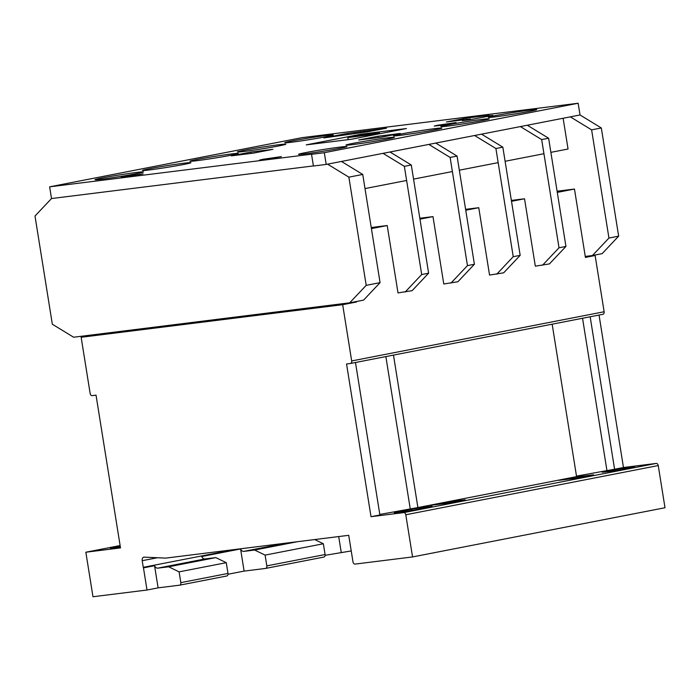 <?xml version="1.0" encoding="UTF-8"?>
<svg xmlns="http://www.w3.org/2000/svg" width="700" height="700" viewBox="0 0 700 700"><rect width="100%" height="100%" fill="white"/><g stroke="black" fill="none" stroke-linecap="round" stroke-linejoin="round"><path stroke-width="1.05" d="M102.2 177.94A24.544 0.84 -9.1 0 0 95.034 179.69A24.544 0.84 -9.1 0 0 110.014 178.08A24.544 0.84 -9.1 0 0 136.334 173.688A24.544 0.84 -9.1 0 0 143.5 171.929A24.544 0.84 -9.1 0 0 128.52 173.548A24.544 0.84 -9.1 0 0 102.2 177.94M353.132 143.343A24.544 0.84 -9.1 0 0 345.966 145.093A24.544 0.84 -9.1 0 0 360.946 143.482A24.544 0.84 -9.1 0 0 387.266 139.09A24.544 0.84 -9.1 0 0 394.433 137.331A24.544 0.84 -9.1 0 0 379.453 138.95A24.544 0.84 -9.1 0 0 353.132 143.343M197.076 159.451A24.544 0.84 -9.1 0 0 189.91 161.21A24.544 0.84 -9.1 0 0 204.89 159.591A24.544 0.84 -9.1 0 0 231.21 155.199A24.544 0.84 -9.1 0 0 238.376 153.449A24.544 0.84 -9.1 0 0 223.396 155.059A24.544 0.84 -9.1 0 0 197.076 159.451M244.51 150.211A24.544 0.84 -9.1 0 0 237.352 151.97A24.544 0.84 -9.1 0 0 252.324 150.351A24.544 0.84 -9.1 0 0 278.652 145.959A24.544 0.84 -9.1 0 0 285.81 144.2A24.544 0.84 -9.1 0 0 270.839 145.819A24.544 0.84 -9.1 0 0 244.51 150.211M495.442 115.614A24.544 0.84 -9.1 0 0 488.285 117.372A24.544 0.84 -9.1 0 0 503.256 115.754A24.544 0.84 -9.1 0 0 529.585 111.361A24.544 0.84 -9.1 0 0 536.742 109.611A24.544 0.84 -9.1 0 0 521.771 111.221A24.544 0.84 -9.1 0 0 495.442 115.614M291.953 140.971A24.544 0.84 -9.1 0 0 284.786 142.721A24.544 0.84 -9.1 0 0 299.766 141.111A24.544 0.84 -9.1 0 0 326.086 136.719A24.544 0.84 -9.1 0 0 333.252 134.96A24.544 0.84 -9.1 0 0 318.273 136.579A24.544 0.84 -9.1 0 0 291.953 140.971M149.634 168.7A24.544 0.84 -9.1 0 0 142.476 170.45A24.544 0.84 -9.1 0 0 157.447 168.84A24.544 0.84 -9.1 0 0 183.776 164.447A24.544 0.84 -9.1 0 0 190.934 162.689A24.544 0.84 -9.1 0 0 175.963 164.299A24.544 0.84 -9.1 0 0 149.634 168.7M437.447 125.282L434.219 126.07L440.983 125.344L456.102 122.57L437.447 125.282M262.675 159.329L259.446 160.125L266.21 159.399L281.33 156.616L262.675 159.329M448.009 124.854A24.544 0.84 -9.1 0 0 440.842 126.612A24.544 0.84 -9.1 0 0 455.823 124.994A24.544 0.84 -9.1 0 0 482.142 120.601A24.544 0.84 -9.1 0 0 489.309 118.851A24.544 0.84 -9.1 0 0 474.329 120.461A24.544 0.84 -9.1 0 0 448.009 124.854M400.566 134.102A24.544 0.84 -9.1 0 0 393.409 135.852A24.544 0.84 -9.1 0 0 408.38 134.242A24.544 0.84 -9.1 0 0 434.709 129.85A24.544 0.84 -9.1 0 0 441.866 128.091A24.544 0.84 -9.1 0 0 426.895 129.71A24.544 0.84 -9.1 0 0 400.566 134.102M305.69 152.582A24.544 0.84 -9.1 0 0 298.533 154.341A24.544 0.84 -9.1 0 0 313.504 152.722A24.544 0.84 -9.1 0 0 339.832 148.33A24.544 0.84 -9.1 0 0 346.99 146.58A24.544 0.84 -9.1 0 0 332.019 148.19A24.544 0.84 -9.1 0 0 305.69 152.582M124.416 176.558L121.188 177.354L127.951 176.619L143.071 173.845L124.416 176.558M311.535 154.298L324.31 152.705L578.148 103.25L302.085 137.646L49.63 186.83L312.926 154.026L311.535 154.298L313.416 166.014L326.191 164.421L580.029 114.966L601.326 127.969L591.614 129.859L608.947 238.053L592.436 255.535L585.261 256.428L585.419 257.399L595.122 255.509L604.135 311.754A2.371 1.662 79 0 1 602.936 314.291A2.371 1.662 79 0 1 602.858 314.309L350.56 363.457M550.874 152.355L568.05 149.013L563.124 118.256M365.006 188.571L406.621 180.469M413.551 179.112L452.392 171.544M459.331 170.196L498.164 162.627M505.102 161.28L543.944 153.711M349.694 302.82L363.562 300.125L380.074 282.642L362.74 174.449L341.451 161.446L327.574 164.15L348.871 177.153L366.205 285.346L349.694 302.82L73.623 337.225L52.334 324.223L35 216.02L51.511 198.546L313.399 165.918L51.511 198.546L49.63 186.83M578.148 103.25L580.029 114.966L570.316 116.856L591.614 129.859M386.505 128.205L347.9 133.324L323.899 137.918L367.124 131.862L386.505 128.205M400.304 133.455L378.123 136.22L358.733 140L380.905 137.235L400.304 133.455M231.35 155.873L253.47 153.116L272.912 149.327L250.793 152.084L231.35 155.873M361.296 134.155L306.241 144.874L351.391 139.256L406.446 128.537L361.296 134.155L361.436 135.021M486.246 116.086L489.002 115.316L466.445 118.125L446.373 121.957L469.7 119.079L462.324 120.671L469.621 119.796L492.931 115.369L486.246 116.086L486.334 116.655M324.31 152.705L326.191 164.421M251.002 153.423L250.793 152.084M378.341 137.559L378.123 136.22M379.479 132.773L367.377 135.135L347.812 137.567L359.905 135.214L379.479 132.773L379.627 133.752M347.812 137.567L348.145 139.659M367.377 135.135L367.535 136.115M630.761 467.407A13.711 0.473 170.9 0 1 634.69 467.11A13.711 0.473 170.9 0 1 630.691 468.09A13.711 0.473 170.9 0 1 611.538 471.153L606.034 471.835A13.711 0.473 170.9 0 1 602.105 472.133A13.711 0.473 170.9 0 1 610.452 470.356A13.711 0.473 170.9 0 1 625.258 468.09L630.761 467.407L630.866 468.055M179.707 585.156L226.713 575.995A2.371 1.662 -101 0 0 226.791 575.986A2.371 1.662 -101 0 0 227.99 573.449L226.266 562.678L215.819 557.602L168.656 566.79L179.104 571.865L180.827 582.636A2.371 1.662 79 0 1 179.629 585.174A2.371 1.662 79 0 1 179.55 585.183L158.112 587.86L147.018 590.021L92.978 596.75L85.846 552.221L120.496 547.907L96.031 395.159L92.181 395.64A2.371 1.662 79 0 1 90.151 393.505L81.147 337.277L342.676 304.692L351.68 360.946A2.371 1.662 79 0 1 350.49 363.475A2.371 1.662 79 0 1 350.411 363.493L346.553 363.974L371.017 516.696L403.769 512.61A2.371 1.662 79 0 1 405.79 514.754L412.554 556.938L355.145 564.086A2.52 1.759 79 0 1 353.019 562.1L348.723 535.316L165.769 558.11L144.673 557.174A3.334 2.336 -101 0 0 143.885 557.139A3.334 2.336 -101 0 0 142.205 560.7L143.264 567.324A4.314 3.019 -101 0 0 143.465 567.866L154.56 565.705A4.314 3.019 -101 0 0 157.649 568.164L168.656 566.79M215.819 557.602L204.811 558.976L157.649 568.164M226.266 562.678L179.104 571.865M448.149 503.116L447.965 501.944L465.194 499.791L447.834 503.177L430.596 505.321L447.965 501.944M371.42 228.611L387.214 225.531L398.002 292.906L412.116 290.666L428.619 273.184L411.294 164.99L389.996 151.987L383.058 153.344L404.355 166.346L421.689 274.54L405.178 292.014M356.466 301.507L356.545 301.989L342.676 304.692M557.288 192.395L574.464 189.044L585.261 256.428M511.516 201.311L524.528 198.774L535.325 266.158L549.43 263.909L565.941 246.435L548.616 138.241L527.319 125.239L520.38 126.586L541.678 139.589L559.011 247.782L542.5 265.256M465.736 210.227L478.756 207.699L489.545 275.074L503.659 272.825L520.17 255.351L502.836 147.157L481.548 134.155L474.609 135.502L495.906 148.505L513.231 256.699L496.729 274.181M419.965 219.153L432.985 216.615L443.774 283.99L457.887 281.741L474.399 264.267L457.065 156.074L435.767 143.071L428.838 144.428L450.126 157.43L467.46 265.624L450.949 283.098M356.545 301.989L95.016 334.574L81.147 337.277M387.214 225.531L371.245 227.517M432.985 216.615L419.825 218.251M478.756 207.699L465.596 209.335M524.528 198.774L511.367 200.419M362.74 174.449L348.871 177.153M380.074 282.642L366.205 285.346M574.464 189.044L557.095 191.214M601.326 127.969L618.651 236.162L608.947 238.053M618.651 236.162L602.14 253.636L592.436 255.535M541.678 139.589L548.616 138.241M559.011 247.782L565.941 246.435M325.115 555.319L351.225 550.935M228.025 574.236L244.108 571.104L265.554 568.426A2.371 1.662 79 0 0 265.632 568.418A2.371 1.662 79 0 0 266.831 565.88L265.099 555.109L323.356 543.76L314.703 539.551M120.374 547.137A13.58 0.464 170.9 0 1 119.814 547.207L114.31 547.899A13.58 0.464 170.9 0 1 110.425 548.188A13.58 0.464 170.9 0 1 120.216 546.166M120.12 545.545L85.846 552.221M599.043 315.053L623.464 467.504L656.215 463.426A2.371 1.662 79 0 1 658.245 465.561L665 507.745L412.554 556.938M417.104 509.504A13.58 0.464 170.9 0 1 402.535 511.936A13.58 0.464 170.9 0 1 394.249 512.829A13.58 0.464 170.9 0 1 396.559 512.19L411.591 509.267A13.58 0.464 170.9 0 1 425.189 507.071A13.58 0.464 170.9 0 1 432.162 506.371A13.58 0.464 170.9 0 1 428.199 507.343L417.104 509.504M623.464 467.504L614.591 469.236L590.17 316.785M576.494 476.114L614.591 469.236M552.16 324.188L576.581 476.639L417.9 507.561L393.479 355.101M379.811 514.439L417.9 507.561M355.477 362.504L379.89 514.964L371.017 516.696M576.24 476.945L593.477 474.801L576.109 478.188L558.871 480.331L576.24 476.945L576.424 478.117M234.553 549.544L143.264 567.324M286.37 543.086L243.644 551.407L254.66 550.034L265.099 555.109M204.811 558.976A4.314 3.019 79 0 1 201.722 556.517L240.564 548.949A4.314 3.019 -101 0 0 243.644 551.407M297.386 541.712L254.66 550.034M265.711 568.4L323.811 557.077A2.371 1.662 -101 0 0 323.89 557.069A2.371 1.662 -101 0 0 325.089 554.531L323.356 543.76M585.305 256.734L595.122 255.509M143.465 567.866L147.018 590.021M410.191 508.515L385.858 356.589M606.883 470.199L582.54 318.264M396.637 512.706L396.559 512.19M411.784 510.466L411.591 509.267M495.906 148.505L502.836 147.157M513.231 256.699L520.17 255.351M450.126 157.43L457.065 156.074M467.46 265.624L474.399 264.267M404.355 166.346L411.294 164.99M421.689 274.54L428.619 273.184M154.56 565.705L158.112 587.86M240.564 548.949L244.108 571.104M338.704 536.559L341.206 552.186M469.779 119.77L469.691 119.201M463.33 119.875L463.129 118.659M466.664 119.464L466.445 118.125M344.715 134.654L344.584 133.849M348.049 134.242L347.9 133.324M354.743 133.403L354.594 132.484M358.076 132.991L357.91 131.959M360.841 132.641L360.649 131.425M364.175 132.23L363.965 130.891M227.99 573.449L180.827 582.636M604.135 311.754L351.68 360.946M656.215 463.426L403.769 512.61M157.412 557.742L142.205 560.7M325.089 554.531L266.831 565.88M658.245 465.561L405.79 514.754M625.406 469.044L625.258 468.09M485.669 116.786L485.564 116.139M470.488 119.674L470.383 119.026M226.791 575.986L179.629 585.174M323.89 557.069L265.632 568.418M602.936 314.291L350.49 363.475"/></g></svg>
